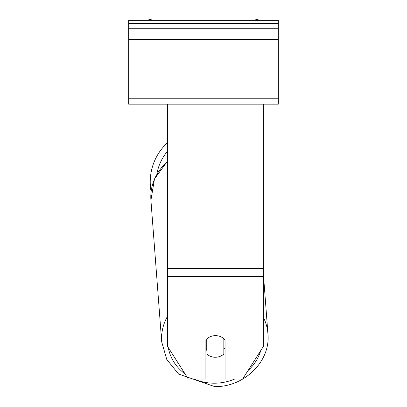 <?xml version="1.0" encoding="UTF-8"?>
<svg xmlns="http://www.w3.org/2000/svg" width="407" height="407" viewBox="0 0 407 407"><rect width="100%" height="100%" fill="white"/><g stroke="black" fill="none" stroke-linecap="round" stroke-linejoin="round"><path stroke-width="0.61" d="M151.104 191.58A53.271 53.271 0 0 1 167.587 142.618M207.087 338.741L207.092 338.772A11.971 10.847 175.6 0 1 209.366 337.154A11.971 10.852 0 0 1 215.471 335.638A11.971 10.852 0 0 1 225.051 339.977L225.051 379.034L242.623 379.034L263.354 346.484L263.354 104.151L128.678 104.151L128.678 20.35L278.322 20.35L278.322 23.341L128.678 23.341M205.896 339.977L205.896 379.034L188.319 379.034L167.587 346.484L167.587 104.151M205.896 348.891A11.971 10.847 175.6 0 0 206.746 349.715L207.092 354.268A11.971 10.847 175.6 0 0 215.466 357.254A11.971 10.847 175.6 0 0 223.84 354.039L223.84 338.731M207.092 354.268L207.092 338.772M223.84 349.165A11.971 10.847 175.6 0 0 225.051 347.771M206.746 349.715L206.746 339.062M263.354 104.151L278.322 104.151L278.322 28.729L128.678 28.729M278.322 28.729L278.322 23.341M259.483 20.35A5.388 5.388 0 0 0 254.177 20.35M152.823 20.35A5.388 5.388 0 0 0 147.517 20.35M167.587 151.201A47.288 47.288 0 0 0 156.868 174.125M263.354 268.376L167.587 268.376M263.354 276.47L167.587 276.47M234.681 379.034A47.288 42.837 -4.4 0 1 215.003 383.196A47.288 42.837 -4.4 0 1 194.047 379.034M185.043 373.891A47.288 42.837 -4.4 0 1 168.315 347.629M167.587 316.147A53.271 48.255 175.6 0 0 161.691 341.849L166.799 359.518L178.622 374.084L214.891 386.65L178.622 374.084L166.799 359.518L161.691 341.849L150.921 200.264A53.271 48.255 -4.4 0 1 167.587 161.523M260.699 350.656A47.288 42.837 -4.4 0 1 248.031 370.543M263.354 273.657L267.928 333.765C270.813 361.192 244.48 387.042 214.891 386.65C244.475 387.042 270.813 361.197 267.928 333.765A53.271 48.255 175.6 0 0 263.354 317.318M278.322 98.764L128.678 98.764M278.322 39.504L128.678 39.504M150.921 200.264L154.482 178.948L167.587 161.05"/></g></svg>
